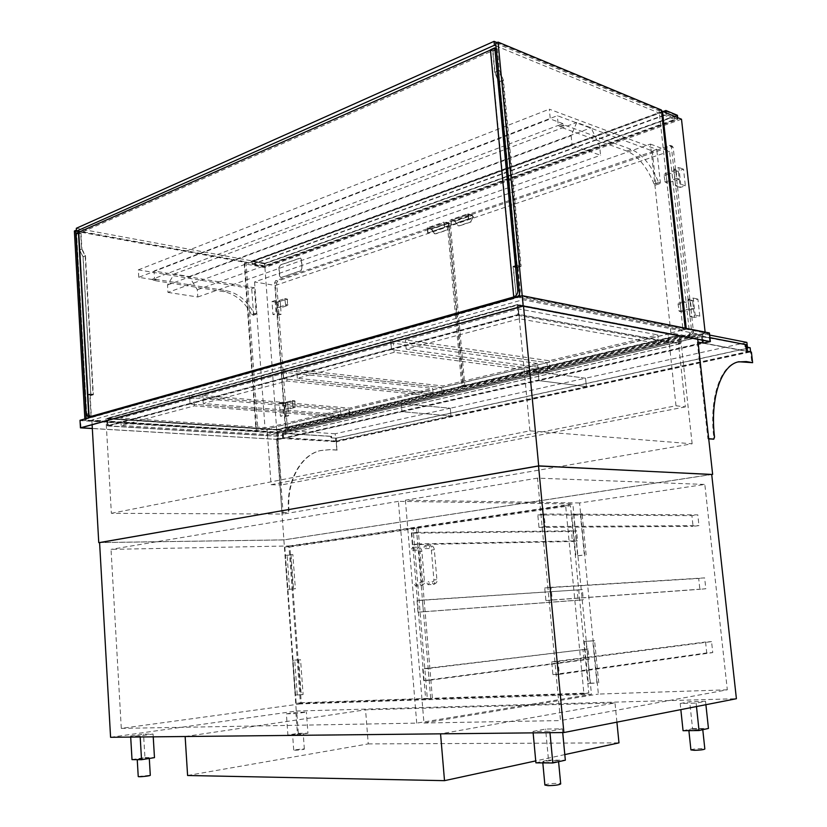 <?xml version="1.0" encoding="UTF-8"?>
<svg xmlns="http://www.w3.org/2000/svg" width="827" height="827" viewBox="0 0 827 827"><rect width="100%" height="100%" fill="white"/><g stroke="black" fill="none" stroke-linecap="round" stroke-linejoin="round"><path stroke-width="0.62" stroke-dasharray="4.13 3.1" d="M697.151 333.881L276.073 431.932L91.849 420.095L522.891 299.756L697.151 333.881L697.75 339.349M522.891 299.756L523.501 306.207M711.706 474.512L283.899 539.917L99.591 542.605M276.073 431.932L283.899 539.917M91.849 420.095L92.117 424.737M277.055 429.968L105.928 418.72L517.96 304.574L680.363 335.545L277.055 429.968L283.154 514.053L111.376 513.309L105.928 418.72M111.376 513.309L529.911 430.846L692.137 443.789L283.154 514.053M692.137 443.789L680.363 335.545M529.911 430.846L517.96 304.574M705.121 332.123L705.214 332.981L689.883 336.537L670.852 332.888L650.477 144.094L254.571 281.945L275.288 285.48L281.004 363.518M254.571 281.945L260.815 369.204M260.815 369.328L265.085 429.017L285.904 430.381L276.88 432.48L256.06 431.156L265.085 429.017M281.015 363.642L285.904 430.381M681.5 119.222L264.929 267.576L244.234 263.792L256.06 431.156M264.929 267.576L276.88 432.48M670.852 332.888L686.327 329.229L705.214 332.981M686.234 328.36L686.327 329.229M244.234 263.792L661.569 111.686M650.477 144.094L669.591 151.3L689.883 336.537M669.591 151.3L275.288 285.48M277.303 429.637L267.069 428.965L668.268 334.056L677.644 335.834L277.303 429.637L281.325 484.963L271.07 484.705L267.069 428.965M271.07 484.705L675.99 405.778L685.356 406.884L677.644 335.834M685.356 406.884L281.325 484.963M675.99 405.778L668.268 334.056M266.821 428.955L108.172 418.483L189.548 395.968L348.901 409.52L266.821 428.955L267.297 435.715L108.606 426.029L108.172 418.483M108.606 426.029L190.076 404L349.47 416.694L348.901 409.52L189.548 395.968L282.793 370.165L441.566 387.594L348.901 409.52L349.47 416.694L267.297 435.715M190.076 404L189.548 395.968L190.076 404L283.423 378.766L282.793 370.165L390.706 340.3L546.998 362.65L441.566 387.594L282.793 370.165L283.423 378.766L442.238 395.213L441.566 387.594L442.238 395.213L349.47 416.694L190.076 404M341.127 417.428L267.421 434.557L121.156 425.491L194.304 405.892L341.127 417.428L340.569 410.254L266.935 427.745L120.711 417.976L193.787 397.932L340.569 410.254M121.156 425.491L120.711 417.976M267.421 434.557L266.935 427.745M194.304 405.892L193.787 397.932M652.255 150.907L655.801 183.739L655.366 185.114L654.136 184.028C646.776 166.609 637.638 155.6 626.721 151.01L560.344 127.017L558.287 125.384L154.494 278.43L156.582 279.464L226.36 290.722C237.99 293.099 247.325 300.79 254.344 313.784L255.636 314.508L256.205 313.371L254.375 287.744L154.029 271.018L557.315 115.708L652.255 150.907L656.752 149.367L549.314 109.174L550.286 118.995L562.949 123.616L565.006 125.259L631.27 149.418C642.166 154.039 651.304 165.09 658.664 182.56L659.884 183.646L660.318 182.271L656.752 149.367M138.771 277.324L138.316 269.871L251.708 288.664L253.527 314.239L252.959 315.366L251.677 314.653C244.658 301.69 235.333 294.019 223.693 291.652L153.936 280.467L151.848 279.433L138.771 277.324L550.286 118.995M251.708 288.664L254.375 287.744M138.316 269.871L549.314 109.174M151.848 279.433L154.494 278.43L154.029 271.018M562.949 123.616L558.287 125.384L557.315 115.708M167.964 292.407L197.798 296.996L197.322 289.77L189.259 276.549L174.208 274.037L167.499 285.036L167.964 292.407L572.108 145.366L600.578 155.28L599.606 145.924L591.098 127.803L576.719 122.468L571.137 135.762L572.108 145.366M197.798 296.996L600.578 155.28M197.322 289.77L599.606 145.924M189.259 276.549L591.098 127.803M174.208 274.037L576.719 122.468M167.499 285.036L571.137 135.762M76.446 230.578L246.001 261.808L244.689 262.293L256.628 431.022L84.923 420.033L84.861 418.927M246.001 261.808L253.755 371.199M253.765 371.323L257.972 430.702L256.628 431.022M74.378 231.012L244.689 262.293M257.972 430.702L84.923 420.033M86.246 419.661L86.184 418.555M685.211 328.154L685.356 329.456L522.323 297.172L522.178 295.673M495.673 43.169L659.119 110.818L683.019 330.014L685.356 329.456M659.119 110.818L661.383 109.991M683.019 330.014L519.842 297.875L519.697 296.366M519.842 297.875L522.323 297.172M252.173 264.526L666.355 114.684L677.892 119.45L264.743 266.832L252.173 264.526L251.946 261.28L663.13 111.5M666.159 112.854L666.355 114.684M252.369 264.123L665.931 114.405L677.251 119.078L264.692 266.387L252.369 264.123L252.183 261.528L663.688 111.738M665.745 112.679L665.931 114.405M677.437 115.304L264.516 263.617L251.946 261.28M264.516 263.617L264.743 266.832M677.695 117.641L677.892 119.45M665.57 111.056L676.879 115.759L264.506 263.813L264.692 266.387M264.506 263.813L252.183 261.528M676.879 115.759L677.251 119.078M665.735 112.586L674.325 116.152L264.857 263.275L265.043 265.86L80.064 231.849M264.857 263.275L76.322 228.273M495.931 45.867L674.698 119.46L265.043 265.86M674.325 116.152L674.698 119.46M497.006 42.57L661.476 110.808M515.924 296.759L514.001 296.376L490.793 50.416L492.716 51.202L494.711 72.28L498.702 81.966L516.255 267.069L513.05 266.356L516.337 296.645C518.55 295.735 519.635 293.854 519.604 291.021L496.624 48.969L78.534 233.741L88.644 413.924L86.701 413.789L89.12 416.932M78.534 233.741L76.601 233.39L86.701 413.789L76.622 233.752L78.555 234.103L79.444 249.919L83.01 256.794L90.805 394.996L87.569 394.737L88.644 413.924L86.701 413.789L88.396 416.653L90.825 416.746L88.644 413.924L90.536 417.108L88.582 416.973M496.624 48.969L494.701 48.183L490.442 50.065M76.063 233.421L78.637 233.896L81.015 232.842L78.761 232.428L76.601 233.39M514.043 296.883C516.503 295.88 517.712 293.792 517.671 290.628L494.701 48.183M513.05 266.356L517.144 265.116L519.604 291.021C519.645 294.174 518.436 296.262 515.976 297.265M91.073 417.066L90.536 417.108M78.637 233.896L79.547 249.961L83.114 256.846L90.929 395.471L87.693 395.213L88.747 414.007L86.153 413.831M81.015 232.842L81.925 248.948L79.547 249.961M90.639 417.19L88.747 414.007M81.925 248.948L85.491 255.843L93.358 394.737L90.122 394.479L87.693 395.213M90.122 394.479L91.383 416.973M93.358 394.737L90.929 395.471M85.491 255.843L83.114 256.846M76.622 233.752L78.782 232.8L80.715 233.152L81.604 248.989L85.171 255.884L93.017 394.334L89.771 394.076L91.053 416.684L88.871 416.622M81.604 248.989L79.444 249.919M80.715 233.152L78.555 234.103M89.771 394.076L87.569 394.737M93.017 394.334L90.805 394.996M85.171 255.884L83.01 256.794M490.421 49.806L492.985 50.85L497.347 48.927L499.384 70.409L503.385 80.116L521.113 266.294L517.919 265.57L520.328 290.959L519.16 290.732M492.985 50.85L495.011 72.28L499.384 70.409M496.179 48.442L497.347 48.927M495.011 72.28L499.012 81.956L516.627 267.648L513.422 266.925L516.286 297.327L516.854 297.172M513.422 266.925L517.919 265.57M519.542 294.763L520.328 290.959M516.627 267.648L521.113 266.294M499.012 81.956L503.385 80.116M492.716 51.202L496.676 49.455L498.681 70.584L502.682 80.291L520.338 265.839L517.144 265.116M494.711 72.28L498.681 70.584M490.793 50.416L494.753 48.669L496.676 49.455M514.001 296.376L514.404 296.262C516.627 295.353 517.712 293.471 517.671 290.628L519.604 291.021L517.671 290.628L494.753 48.669M516.255 267.069L520.338 265.839M498.702 81.966L502.682 80.291M455.367 314.498L461.693 385.568L460.422 387.77L286.225 428.417L285.243 427.011L274.667 282.689L275.66 280.684L446.373 222.225L447.273 223.569L455.357 314.353M288.499 428.541L287.238 427.145L276.652 283.03L277.645 281.035L448.327 222.711L449.226 224.055L463.658 385.785L462.386 387.987L288.499 428.541L286.493 428.407M444.719 227.435L443.882 222.091L448.162 223.145L449.671 225.461L447.19 230.02L449.319 225.595L448.058 223.652L444.295 222.721L444.719 227.435L427.683 233.028L444.347 227.342M427.683 233.028L427.228 227.828L443.882 222.091M427.228 227.828L431.508 228.852L448.162 223.145M431.508 228.852L433.028 231.136L449.154 225.337M436.087 233.772L434.816 233.814L432.511 231.012L434.454 233.721L436.087 233.772L447.19 230.02M435.726 233.69L446.828 229.927M432.686 231.271L449.319 225.595M432.511 231.012L431.405 229.348L448.058 223.652M431.405 229.348L427.642 228.448L444.295 222.721M427.642 228.448L428.045 233.111M275.133 300.501L276.084 313.516L272.972 314.508L272.021 301.524L275.133 300.501L280.219 301.317L281.17 314.281L276.084 313.516M281.17 314.281L278.058 315.273L272.972 314.508M278.058 315.273L277.107 302.331L272.021 301.524M277.107 302.331L280.219 301.317L277.738 300.925L284.819 298.64L285.553 304.336L285.129 305.173L278.213 307.417L277.738 300.925M282.576 402.149L283.537 415.402L280.384 416.167L279.412 402.956L282.576 402.149L287.672 402.594L288.644 415.795L283.537 415.402M288.644 415.795L285.491 416.56L280.384 416.167M285.491 416.56L284.519 403.39L279.412 402.956M284.519 403.39L287.672 402.594L285.191 402.377L292.334 400.599L292.696 407.246L285.677 408.983L285.191 402.377M280.694 307.799L280.219 301.317L287.3 299.043L287.61 305.566L280.694 307.799L278.213 307.417M288.158 409.189L287.672 402.594L294.815 400.816L295.177 407.453L288.158 409.189L285.677 408.983M679.722 343.846L277.448 436.17L107.706 425.781L518.632 314.529L679.722 343.846L678.781 335.224L276.962 429.451L107.272 418.245L517.692 304.501L678.781 335.224M680.332 343.794L277.479 436.242L107.159 425.822L518.725 314.363L680.332 343.794L679.443 335.607L277.014 429.864L106.745 418.658L517.826 304.832L679.443 335.607M282.669 438.61L282.286 433.317L330.707 436.387L331.11 441.494L336.186 441.804L336.827 450.084L329.632 449.702L320.049 450.653C300.397 455.191 285.987 481.634 288.551 510.91L287.62 512.564L281.914 512.564L276.538 438.248L283.123 438.506L278.74 439.499L278.254 432.903L80.023 420.292M278.74 439.499L92.324 428.541M281.914 512.564L276.983 438.145L283.123 438.506L282.483 433.193L283.123 438.506L282.731 433.214L702.071 336.434L702.836 343.288L702.071 336.434L745.406 344.849L746.161 351.392L750.647 352.23L751.867 362.836M709.401 332.971L278.254 432.903M703.601 343.112L702.836 343.288L703.601 343.112L702.847 336.258L709.917 337.633M282.286 433.317L331.162 436.294L282.483 433.193L282.865 438.496L278.709 439.437L92.324 428.458M703.374 343.071L698.05 342.078M107.706 425.781L107.272 418.245M277.448 436.17L276.962 429.451M518.632 314.529L517.692 304.501M278.254 433.162L80.581 420.623L522.168 296.355L708.842 333.446L278.254 433.162L278.709 439.437M80.984 427.797L80.581 420.623M330.707 436.387L283.196 433.141L701.616 336.589L745.406 344.849L701.854 336.382L282.483 433.193L701.854 336.382L702.278 340.207L701.854 336.382L702.847 336.258M751.402 352.075L702.578 342.926L282.865 438.496L336.641 441.701L331.555 441.401L331.162 436.294L331.286 437.886L336.362 438.103L749.272 347.816L749.717 351.682L336.589 441.132L336.362 438.103M709.752 341.623L708.842 333.446M523.098 306.124L522.168 296.355M277.479 436.242L277.014 429.864M107.159 425.822L106.745 418.658M518.725 314.363L517.826 304.832M336.186 441.804L336.362 438.207L750.141 347.753M336.827 450.084L336.641 441.701L750.616 351.92M282.369 512.482L288.075 512.492L289.005 510.828C286.442 481.541 300.842 455.098 320.494 450.56L330.087 449.599L337.282 449.991M697.285 342.254L707.922 438.837L708.729 438.91M707.922 438.837L708.698 438.703M738.666 361.74L737.115 362.112C720.09 366.144 709.163 399.017 713.753 437.173L713.153 439.22M746.161 351.392L746.915 351.227M744.848 344.973L745.086 347.009L745.644 346.885L745.406 344.849L746.161 344.673M336.362 438.207L331.286 437.886M745.644 346.885L746.43 347.04M701.616 336.589L702.299 342.802L283.547 437.938L336.589 441.132M283.196 433.141L283.547 437.938M702.299 342.802L749.717 351.682M331.503 436.211L331.617 437.814M745.086 347.009L749.272 347.816M703.632 343.288L747.928 351.578L586.384 386.602L538.935 380.637L703.632 343.288L702.568 333.674L709.638 335.069M747.432 347.237L747.928 351.578M746.884 342.409L585.547 378.208L586.384 386.602L450.953 415.96L401.953 411.701L538.935 380.637L586.384 386.602L585.547 378.208L538.098 371.871L538.935 380.637L538.098 371.871L702.568 333.674M280.994 277.531L279.505 276.042L278.875 267.431L280.074 265.012L300.284 258.024L301.255 259.544L301.917 268.289L300.677 270.749L280.725 277.603L279.753 276.084L279.123 267.483L280.322 265.064L300.532 258.076L301.504 259.595L302.165 268.33L300.925 270.791L281.242 277.572M99.581 542.553L283.868 539.866L711.706 474.44M110.58 737.291L296.262 711.055L283.868 539.866M288.943 545.965L572.853 503.963L591.46 694.298L300.449 703.922L288.943 545.965L111.025 549.366L121.3 728.38L300.449 703.922M727.315 689.811L598.376 694.07L579.572 502.971L704.831 484.446L727.315 689.811L560.51 720.575L537.498 478.13L704.831 484.446M296.262 711.055L736.402 698.722M537.498 478.13L405.406 500.19L579.572 502.971M405.406 500.19L423.951 723.005L598.376 694.07M423.951 723.005L560.51 720.575M121.3 728.38L416.725 723.129L591.46 694.298M416.725 723.129L398.397 501.358L572.853 503.963M398.397 501.358L111.025 549.366M416.426 528.35L430.702 698.329L301.266 702.723L289.915 546.967L416.426 528.35L411.401 528.391L425.667 699.073L430.702 698.329M425.667 699.073L296.169 703.415L284.839 547.071L289.915 546.967M284.839 547.071L411.401 528.391M296.169 703.415L301.266 702.723M414.606 584.679L415.733 586.054C417.139 585.071 417.128 584.069 415.681 583.056L414.606 584.679M411.629 548.932L412.745 547.298C414.141 548.353 414.131 549.345 412.704 550.286L411.629 548.932M290.98 554.628L293.471 588.834L287.693 589.506L285.222 555.434L290.98 554.628L292.872 554.576L295.363 588.741L293.471 588.834M295.363 588.741L287.693 589.506M289.584 589.413L287.114 555.393L285.222 555.434M287.114 555.393L292.872 554.576M298.661 659.946L301.204 694.783L295.332 695.011L292.82 660.328L300.563 659.75L303.106 694.535L301.204 694.783M303.106 694.535L295.332 695.011M297.234 694.773L294.722 660.132L292.82 660.328M294.722 660.132L300.563 659.75M130.635 736.009L143.547 734.169L153.057 734.045L140.125 735.896L130.635 736.009L130.697 737.084M132.01 759.62L144.942 757.573L143.547 734.169M153.233 736.847L153.057 734.045M144.942 757.573L154.473 757.635M140.197 736.981L140.125 735.896M533.001 731.43L545.593 729.052L562.36 728.835L549.831 731.244L533.001 731.43L533.136 732.867M535.906 762.845L548.497 760.096L545.593 729.052M562.711 732.557L562.36 728.835M548.497 760.096L565.337 760.199M549.976 732.691L549.831 731.244M286.38 713.835L296.79 712.357L306.383 712.088L295.973 713.587L286.38 713.835L287.889 734.976L298.309 733.332L296.79 712.357M298.309 733.332L307.933 733.218L306.383 712.088M307.933 733.218L297.513 734.872L295.973 713.587M297.513 734.872L287.889 734.976M680.197 703.519L689.697 701.72L705.534 701.286L696.107 703.105L680.197 703.519L680.838 709.618M683.061 730.706L692.55 728.628L689.697 701.72M705.896 704.697L705.534 701.286M692.55 728.628L708.45 728.442M696.479 706.547L696.107 703.105M138.233 776.491L150.297 775.25M148.085 757.863L149.273 758.028C149.418 758.628 136.765 759.879 137.22 759.217L148.085 757.863M544.89 785.061C544.642 783.831 560.696 782.652 560.685 783.903M545.903 762.556L542.75 762.091C542.533 761.005 559.021 759.817 558.525 760.954C556.809 761.853 552.601 762.391 545.903 762.556M302.93 748.88L304.357 749.066C304.522 749.634 293.337 750.647 293.709 750.027L302.93 748.88M301.803 733.477L292.593 734.572L301.803 733.477M690.917 749.893C690.648 748.983 704.904 748.063 704.842 749.004M692.209 730.355L688.819 730.024C688.571 729.228 703.105 728.277 702.712 729.125L692.209 730.355M456.514 314.177L462.851 385.289L464.009 386.84L689.976 334.129L691.651 331.555L671.369 146.813L670.459 145.418L449.65 220.881L448.399 223.187L456.504 314.033M691.796 334.48L693.46 331.906L673.188 147.516L672.279 146.121L451.604 221.367L450.353 223.672L464.815 385.516L466.428 387.046L691.796 334.48L689.976 334.129M451.49 225.13L450.653 219.765L454.922 220.83L458.241 225.854L459.595 225.823L457.879 225.761L454.819 221.336L451.066 220.395L451.49 225.13L468.32 219.176L451.118 225.037M468.32 219.176L467.834 213.842L450.653 219.765M467.834 213.842L472.083 214.948L454.922 220.83M472.083 214.948L473.602 217.305L455.915 223.032M470.687 221.853L473.085 217.181L470.687 221.853L459.233 225.73M471.049 221.946L459.595 225.823M473.251 217.449L456.09 223.29M473.085 217.181L471.99 215.465L454.819 221.336M471.99 215.465L468.247 214.493L451.066 220.395M468.247 214.493L468.682 219.269M673.674 169.256L675.494 185.879L680.724 184.204L678.884 167.53L673.674 169.256L678.326 170.931L680.145 187.481L685.366 185.817L683.536 169.225L666.944 174.652L666.273 175.769L666.976 182.26L667.844 182.87L679.236 179.201L678.326 170.931L676.062 170.114L664.67 173.856L663.988 174.973L665.115 182.074L676.972 178.394L676.062 170.114M679.236 179.201L676.972 178.394M680.145 187.481L675.494 185.879M685.366 185.817L680.724 184.204M683.536 169.225L678.884 167.53M687.95 299.405L689.821 316.421L695.156 315.118L693.274 298.061L687.95 299.405L692.592 300.47L694.463 317.403L699.787 316.121L697.905 299.136L680.993 303.395L680.301 304.481L681.024 311.117L681.913 311.81L693.522 308.936L692.592 300.47L690.338 299.953L678.719 302.889L678.026 303.974L679.277 311.314L691.269 308.43L690.338 299.953M693.522 308.936L691.269 308.43M694.463 317.403L689.821 316.421M699.787 316.121L695.156 315.118M697.905 299.136L693.274 298.061M418.08 528.112L432.397 698.277L588.772 692.974L570.496 505.69L418.08 528.112L413.055 528.143L427.363 699.011L432.397 698.277M427.363 699.011L583.924 693.76L565.647 505.628L413.055 528.143M565.647 505.628L570.496 505.69M583.924 693.76L588.772 692.974M426.267 546.978L425.171 545.624C423.713 546.564 423.703 547.567 425.13 548.632L426.267 546.978M429.327 583.056L428.231 584.689C426.763 583.666 426.742 582.653 428.179 581.67L429.327 583.056M571.881 514.89L575.881 555.951L584.348 554.958L580.285 513.701L571.881 514.89L573.68 514.901L577.691 555.889L575.881 555.951M577.691 555.889L584.348 554.958M586.147 554.907L582.084 513.712L580.285 513.701M582.084 513.712L573.68 514.901M584.234 641.442L588.328 683.412L596.939 683.071L592.794 640.894L584.234 641.442L586.033 641.245L590.127 683.133L588.328 683.412M590.127 683.133L596.939 683.071M598.738 682.792L594.592 640.687L592.794 640.894M594.592 640.687L586.033 641.245M433.338 395.988L350.1 415.34L203.266 403.493L287.021 381.051L433.338 395.988L432.686 388.38L349.532 408.125L202.739 395.471L286.4 372.532L432.686 388.38M203.266 403.493L202.739 395.471M350.1 415.34L349.532 408.125M287.021 381.051L286.4 372.532M442.238 395.213L283.423 378.766L391.481 349.563L390.706 340.3L517.04 305.339L668.03 334.005L546.998 362.65L390.706 340.3L391.481 349.563L547.784 370.765L546.998 362.65L547.784 370.765L442.238 395.213M538.263 371.612L443.51 393.631L297.338 378.29L394.179 352.333L538.263 371.612L537.488 363.487L442.848 385.961L296.697 369.7L393.414 343.174L537.488 363.487M297.338 378.29L296.697 369.7M443.51 393.631L442.848 385.961M394.179 352.333L393.414 343.174M544.063 514.032L537.808 514.932L538.987 527.378L545.251 526.53L544.063 514.032L697.802 514.859L698.97 525.621L693.067 526.354L691.91 515.635L697.802 514.859M545.251 526.53L698.97 525.621M537.808 514.932L691.91 515.635M538.987 527.378L693.067 526.354M551.04 587.315L544.714 587.945L545.913 600.547L552.24 599.978L551.04 587.315L704.645 577.887L705.824 588.762L699.869 589.3L698.691 578.466L704.645 577.887M552.24 599.978L705.824 588.762M544.714 587.945L698.691 578.466M545.913 600.547L699.869 589.3M558.101 661.548L551.712 661.889L552.922 674.656L559.321 674.367L558.101 661.548L711.561 641.618L712.75 652.606L706.744 652.937L705.555 641.979L711.561 641.618M559.321 674.367L712.75 652.606M551.712 661.889L705.555 641.979M552.922 674.656L706.744 652.937M422.721 668.805L423.713 680.58L429.141 680.321L428.148 668.516L422.721 668.805L588.131 649.03L589.134 659.284L583.924 659.564L582.921 649.35M428.148 668.516L588.131 649.03M423.713 680.58L583.924 659.564M429.141 680.321L589.134 659.284M417.025 600.598L417.997 612.228L423.383 611.742L422.401 600.061L417.025 600.598L582.322 589.62L583.314 599.761L578.135 600.226L577.153 590.116M422.401 600.061L582.322 589.62M417.997 612.228L578.135 600.226M423.383 611.742L583.314 599.761M411.401 533.177L412.353 544.683L417.687 543.959L416.715 532.412L411.401 533.177L571.436 531.482L576.564 530.81L577.546 540.848L572.418 541.489L571.436 531.482M416.715 532.412L576.564 530.81M412.353 544.683L572.418 541.489M417.687 543.959L577.546 540.848M517.991 315.356L668.96 342.709L547.784 370.765L391.481 349.563L517.991 315.356L517.04 305.339M668.96 342.709L668.03 334.005M658.716 343.618L549.893 368.904L406.16 349.118L519.428 318.777L658.716 343.618L657.785 334.914L549.097 360.727L405.385 339.897L518.488 308.874L657.785 334.914M406.16 349.118L405.385 339.897M549.893 368.904L549.097 360.727M519.428 318.777L518.488 308.874M185.145 736.516L365.565 709.814L614.999 702.94L440.553 733.838M187.595 775.499L368.232 743.897L365.565 709.814M616.911 722.147L614.999 702.94M368.232 743.897L618.978 742.863M564.8 754.596L535.731 760.902M538.098 371.871L585.547 378.208L450.27 408.228L450.953 415.96L335.772 440.925L286.225 437.938L401.953 411.701L450.953 415.96L450.27 408.228L401.281 403.648L401.953 411.701L401.281 403.648L538.098 371.871M335.214 433.762L285.677 430.505L401.281 403.648L450.27 408.228L335.214 433.762L335.772 440.925M285.677 430.505L286.225 437.938M253.527 314.239L256.205 313.371M251.677 314.653L254.344 313.784M223.693 291.652L226.36 290.722M153.936 280.467L156.582 279.464M153.129 280.064L155.776 279.071M655.801 183.739L660.318 182.271M654.136 184.028L658.664 182.56M626.721 151.01L631.27 149.418M560.344 127.017L565.006 125.259M559.559 126.397L564.21 124.629M514.404 296.262L516.337 296.645M287.238 427.145L285.243 427.011M276.652 283.03L274.667 282.689M277.645 281.035L275.66 280.684M447.665 222.721L445.701 222.236M449.226 224.055L447.273 223.569M463.658 385.785L461.693 385.568M462.386 387.987L460.422 387.77M287.124 299.054L284.653 298.65M287.651 299.581L285.17 299.188M288.034 304.729L285.553 304.336M287.61 305.566L285.129 305.173M294.681 400.826L292.2 400.609M295.218 401.405L292.727 401.188M295.601 406.636L293.12 406.429M295.177 407.453L292.696 407.246M713.753 437.173L714.538 437.038M420.095 584.389L421.222 585.754C422.628 584.782 422.618 583.79 421.17 582.777L420.095 584.389M421.832 581.319L424.416 581.071L421.832 581.319M419.341 551.712L421.915 551.444L419.341 551.712M417.118 548.808L418.224 547.174C419.63 548.229 419.62 549.221 418.193 550.151L417.118 548.808M693.46 331.906L691.651 331.555M673.188 147.516L671.369 146.813M671.121 146.09L669.301 145.387M451.604 221.367L449.65 220.881M450.353 223.672L448.399 223.187M464.815 385.516L462.851 385.289M466.428 387.046L464.464 386.819M666.944 174.652L664.67 173.856M666.273 175.769L663.988 174.973M666.976 182.26L664.701 181.475M667.844 182.87L665.57 182.085M680.993 303.395L678.719 302.889M680.301 304.481L678.026 303.974M681.024 311.117L678.75 310.621M681.913 311.81L679.639 311.314M431.746 546.854L430.65 545.51C429.192 546.44 429.182 547.443 430.609 548.497L431.746 546.854M433.979 549.79L431.374 550.069L433.979 549.79M436.522 579.675L433.917 579.923L436.522 579.675M434.806 582.777L433.71 584.4C432.242 583.376 432.232 582.373 433.658 581.391L434.806 582.777M252.959 315.366L255.636 314.508M655.366 185.114L659.884 183.646M90.35 416.787L88.396 416.653M288.22 428.551L286.225 428.417M448.327 222.711L446.373 222.225M287.3 299.043L284.819 298.64M294.815 400.816L292.334 400.599M737.115 362.112L737.88 361.947M412.704 550.286L418.173 550.131L418.958 551.692L421.45 581.319L421.17 582.777L415.681 583.056M412.745 547.298L418.224 547.174C420.385 547.505 421.615 548.921 421.915 551.444L424.416 581.071C424.985 583.128 423.92 584.699 421.222 585.754L415.733 586.054M558.587 761.698L558.525 760.954M542.822 762.897L542.75 762.091M304.357 749.066L303.23 733.621M293.709 750.027L292.593 734.572M702.774 729.703L702.712 729.125M688.891 730.644L688.819 730.024M672.279 146.121L670.459 145.418M465.973 387.057L464.009 386.84M667.389 182.86L665.115 182.074M681.551 311.8L679.277 311.314M425.13 548.632L430.578 548.487L431.374 550.069L433.917 579.923L433.658 581.391L428.179 581.67M425.171 545.624L430.65 545.51C432.676 545.717 433.917 547.154 434.351 549.81L436.894 579.675C437.483 581.753 436.418 583.324 433.71 584.4L428.231 584.689"/><path stroke-width="1.24" d="M523.501 306.207L538.687 465.87L711.706 474.512M697.75 339.349L712.636 474.367M99.591 542.605L538.687 465.87M92.117 424.737L98.754 542.615M661.569 111.686L662.51 111.335L686.234 328.36M662.51 111.335L681.5 119.222L705.121 332.123M86.184 418.555L75.671 230.433L74.378 231.012L84.861 418.927M75.671 230.433L76.446 230.578M519.697 296.366L495.673 43.169L498.061 42.105L661.383 109.991L685.211 328.154M92.324 428.541L80.436 427.838L523.191 305.949L498.061 42.105M663.13 111.5L665.9 110.498L666.159 112.854M663.688 111.738L665.57 111.056L665.745 112.679M665.9 110.498L677.437 115.304L677.695 117.641M80.064 231.849L76.477 231.198L494.422 45.247L495.931 45.867M494.422 45.247L494.06 41.35L76.322 228.273L76.477 231.198M494.06 41.35L497.006 42.57M661.476 110.808L665.735 112.586M490.442 50.065L76.063 233.421L86.153 413.831L88.044 417.015L91.166 417.149M91.073 417.066L515.976 297.265L514.043 296.883L89.12 416.932L91.073 417.066M91.383 416.973L88.572 416.973M88.789 416.911L78.441 232.377M91.094 417.17L88.21 417.025M89.099 416.56L78.782 232.8M516.286 297.327L513.722 296.821L490.421 49.806L494.773 47.873L496.179 48.442M519.16 290.732L517.764 290.442L494.773 47.873M513.722 296.821L516.699 297.213M517.764 290.442C517.805 293.606 516.596 295.694 514.136 296.707M516.854 297.172L519.542 294.763M80.436 427.838L80.023 420.292L522.209 295.663L709.401 332.971L710.362 341.582L703.601 343.112L698.05 342.078L708.698 438.703L713.835 439.116L714.538 437.038C709.938 398.862 720.855 365.989 737.88 361.947L746.264 361.564L752.622 362.681L751.402 352.075L746.915 351.227L746.161 344.673L709.917 337.633M523.191 305.949L710.362 341.582M92.324 428.458L80.984 427.797L523.098 306.124L709.752 341.623L703.374 343.071M702.278 340.207L702.578 342.926L702.278 340.207M708.729 438.91L713.66 439.127M752.622 362.681L738.666 361.74M750.616 351.92L750.141 347.753L746.43 347.04M709.638 335.069L746.884 342.409L747.432 347.237M563.89 732.546L110.58 737.291L99.581 542.553L538.532 466.004L711.706 474.44L736.402 698.722L563.89 732.546L538.532 466.004M153.233 736.847L154.473 757.635L141.531 759.693L132.01 759.62L130.697 737.084M141.531 759.693L140.197 736.981M562.711 732.557L565.337 760.199L552.818 762.98L535.906 762.845L533.136 732.867M552.818 762.98L549.976 732.691M705.896 704.697L708.45 728.442L699.032 730.53L683.061 730.706L680.838 709.618M699.032 730.53L696.479 706.547M149.294 758.462L150.297 775.281C150.452 775.974 137.778 777.246 138.233 776.491L137.241 759.662M560.685 783.903L560.696 783.944C558.99 784.968 554.772 785.536 548.063 785.64L544.89 785.061L542.822 762.897M702.774 729.703L704.842 749.024C703.591 749.738 700.087 750.161 694.318 750.316L690.917 749.893L688.891 730.644M187.595 775.499L185.145 736.516L440.553 733.838L444.512 780.657L187.595 775.499M564.8 754.596L618.978 742.863L616.911 722.147M535.731 760.902L444.512 780.657M745.509 361.719L746.264 361.564M713.06 439.251L713.763 439.127M560.696 783.944L558.587 761.698"/></g></svg>
